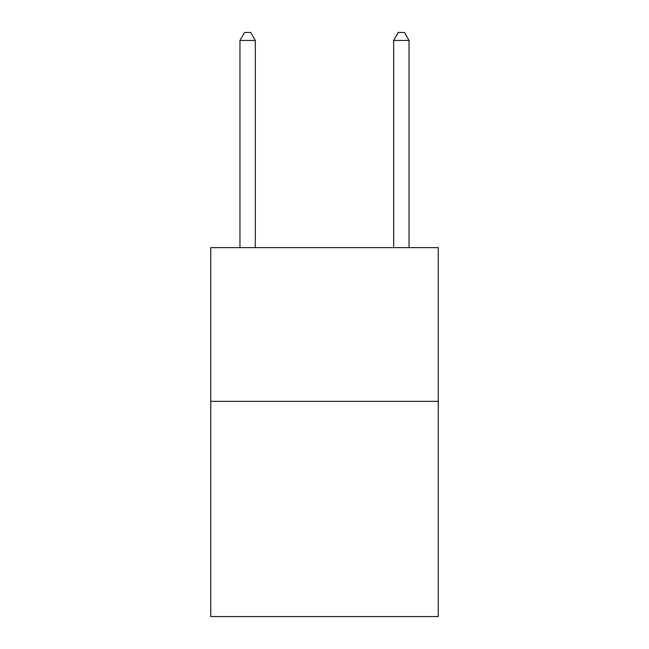 <?xml version="1.0" encoding="UTF-8"?>
<svg xmlns="http://www.w3.org/2000/svg" width="649" height="649" viewBox="0 0 649 649"><rect width="100%" height="100%" fill="white"/><g stroke="black" fill="none" stroke-linecap="round" stroke-linejoin="round"><path stroke-width="0.97" d="M438.245 401.358L438.245 616.55L210.755 616.55L210.755 247.642L438.245 247.642L438.245 401.358L210.755 401.358M255.333 247.642L255.333 40.441L239.96 40.441L239.96 247.642M239.96 40.441L244.568 32.45L250.717 32.45L255.333 40.441M409.04 247.642L409.04 40.441L393.667 40.441L393.667 247.642M393.667 40.441L398.283 32.45L404.432 32.45L409.04 40.441"/></g></svg>
